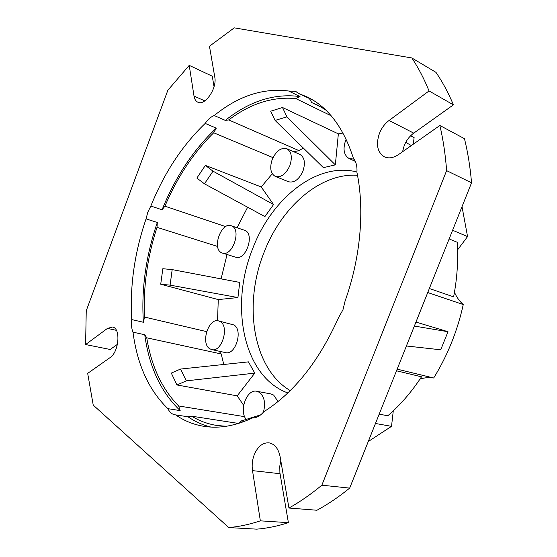 <?xml version="1.0" encoding="UTF-8"?>
<svg xmlns="http://www.w3.org/2000/svg" width="557" height="557" viewBox="0 0 557 557"><rect width="100%" height="100%" fill="white"/><g stroke="black" fill="none" stroke-linecap="round" stroke-linejoin="round"><path stroke-width="0.84" d="M356.946 172.002C316.661 161.419 270.967 199.086 252.314 249.613C229.644 306.218 243.291 376.734 287.823 392.957M357.503 175.267C319.732 172.705 280.707 207.879 263.712 253.296C243.228 304.895 252.815 368.393 290.225 390.617M211.709 349.587L225.481 352.602C235.604 355.665 243.395 329.765 233.808 324.94L218.532 320.895C208.52 317.692 200.423 343.411 209.759 348.759L211.709 349.587C221.77 352.651 229.672 326.416 220.147 321.57L218.532 320.895M275.388 176.472L288.505 181.742C294.242 183.044 299.06 179.493 302.966 171.09C305.584 162.825 304.54 157.255 299.826 154.373L286.806 148.726C280.979 147.361 276.105 150.968 272.178 159.56C269.504 167.97 270.577 173.61 275.388 176.472C281.097 177.753 285.922 174.132 289.863 165.61C292.509 157.241 291.492 151.615 286.806 148.726M346.155 139.243L345.528 140.712C342.715 149.367 343.947 155.326 349.211 158.592L354.071 159.093M222.368 253.066L235.674 257.195C245.734 261.156 255.071 234.198 244.934 230.417L231.211 225.738C221.247 221.679 211.674 248.478 221.547 252.732L222.368 253.066C232.366 257.014 241.801 229.7 231.726 225.94L231.211 225.738M278.04 401.562L273.647 395.059L270.953 393.945L256.805 391.279C246.953 388.723 238.793 410.342 246.152 419.407M263.419 412.18C265.745 403.24 264.436 396.647 259.492 392.4L256.805 391.279M402.558 151.741L404.18 145.69C406.311 140.427 409.492 136.242 413.733 133.13L453.419 104.841C448.371 92.838 442.557 82.011 435.978 72.361L411.839 57.963L234.246 27.85L209.467 46.231L214.793 77.193C217.216 88.278 204.92 106.213 197.846 102.21C195.813 101.256 194.539 99.216 194.017 96.083L204.816 100.887M453.419 104.841L429.05 90.944L389.065 120.472C384.79 123.717 381.573 128.047 379.401 133.457C375.724 144.632 377.402 152.43 384.427 156.851C388.758 158.738 393.493 157.951 398.631 154.505L439.87 125.478L464.475 138.7C467.887 152.562 470.24 167.267 471.542 182.807L446.617 170.623C445.433 154.693 443.184 139.647 439.87 125.478M288.951 508.033C299.993 501.864 310.966 494.247 321.855 485.189L349.671 488.113C338.858 496.893 327.955 504.266 316.947 510.247L288.951 508.033L280.136 456.824C278.437 448.65 274.74 443.992 269.052 442.843C262.744 442.474 257.807 446.422 254.25 454.686C252.3 459.852 251.722 465.165 252.509 470.623L260.349 520.844L288.394 522.661L279.906 472.802L279.767 466.237L280.805 460.681M342.952 309.824L345.138 300.85C360.706 257.313 364.724 209.585 356.919 172.301C357.322 166.383 356.132 161.662 353.354 158.139C343.502 127.602 328.198 107.236 307.443 97.057L298.274 93.339L295.697 91.348L288.714 91.021C263.189 87.748 238.354 95.922 214.208 115.55C210.936 116.768 207.928 119.386 205.185 123.417C182.278 145.419 164.162 172.962 150.843 206.048L147.814 212.154L146.066 218.887C134.516 252.718 129.739 286.284 131.744 319.586C131.118 324.501 131.543 328.693 132.998 332.167C137.245 364.738 148.865 390.234 167.873 408.657C169.6 412.222 171.974 414.276 174.982 414.812L175.65 414.888C184.304 420.939 193.933 424.782 204.551 426.425C219.562 428.695 235.548 425.868 252.502 417.945C256.561 417.945 260.321 415.87 263.788 411.741C294.012 392.65 318.931 361.291 338.538 317.664L342.952 309.824M454.463 292.237C456.559 297.132 459.49 301.24 463.257 304.561C460.388 317.643 456.455 330.405 451.455 342.847C446.436 355.269 440.51 366.986 433.68 378.001L397.155 369.152M415.947 322.078L448.002 331.714L440.726 349.796L406.408 345.981M288.394 522.661C277.574 526.156 267.026 528.321 256.735 529.15L228.76 527.57L93.228 405.113L87.679 373.371L109.98 357.678C119.087 352.017 120.946 327.969 112.479 327.015L107.473 328.4L85.604 344.553L86.244 310.75L167.845 90.283L189.22 65.364L212.259 76.198L214.048 86.676M429.05 90.944C424.086 78.725 418.349 67.731 411.839 57.963M210.866 427.059C202.609 425.012 194.992 421.586 188.022 416.789L191.692 416.19C199.441 420.974 207.921 424.079 217.119 425.506L226.316 426.265M312.992 100.128L298.274 93.339M325.246 109.576L317.253 104.967L311.746 102.558L309.601 98.93M331.164 115.786L295.837 98.582L300.014 96.57C274.399 93.144 249.501 101.082 225.327 120.389L214.208 115.55M295.837 98.582C272.895 96.403 250.525 103.518 228.725 119.929L225.327 120.389M273.014 157.631L213.7 132.782L216.297 128.131C193.376 149.805 175.302 177.022 162.059 209.78L150.843 206.048M213.7 132.782C193.488 152.709 177.223 177.175 164.914 206.181L162.059 209.78M143.407 322.266C141.22 289.243 145.857 255.983 157.311 222.487L157.011 227.34C147.271 257.452 143.1 287.363 144.521 317.065L143.407 322.266L131.744 319.586M349.671 488.113L471.542 182.807M85.604 344.553L110.202 349.483L117.45 344.31M321.855 485.189L446.617 170.623M228.76 527.57C239.002 526.706 249.529 524.464 260.349 520.844M189.22 65.364L194.017 96.083M410.788 135.609L414.109 137.551L410.62 135.776M411.338 145.558L405.74 142.348M414.109 137.551L413.329 144.159M403.338 151.191L402.697 150.877M462.018 206.661L467.56 236.579L452.597 230.264M429.343 288.512L453.614 296.853C457.2 278.166 458.397 259.966 457.2 242.267L449.123 238.953M467.56 236.579L457.569 249.877M463.257 304.561L427.741 292.536M379.199 414.15L387.804 415.773C400.225 405.106 411.463 392.114 421.51 376.804L396.5 370.795M433.68 378.001C429.085 377.263 424.518 377.632 419.985 379.108M393.277 410.85L391.522 426.342L375.467 423.48M391.522 426.342L368.268 441.534M244.655 416.678L178.63 405.962L180.176 410.606C160.987 392.323 149.172 367.035 144.736 334.736L132.998 332.167M180.176 410.606L167.873 408.657M206.626 331.624L144.521 317.065M219.124 351.209L221.185 353.953L146.749 337.807C151.351 366.269 161.976 388.988 178.63 405.962M144.736 334.736L146.749 337.807M157.311 222.487L146.066 218.887M225.662 226.608L164.914 206.181M217.599 246.452L157.011 227.34M216.297 128.131L205.185 123.417M303.28 147.988L299.102 150.669L228.725 119.929M299.102 150.669L293.685 151.713M300.014 96.57L288.714 91.021M322.545 107.856L311.746 102.558M188.022 416.789L175.65 414.888M238.521 423.445L191.692 416.19M221.185 353.953L223.782 364.48M176.959 384.964L171.298 373.079L180.552 369.054L186.31 380.863L176.959 384.964L237.205 395.853L243.66 405.336M227.04 254.514L221.094 278.883M160.715 284.237L162.832 268.718L172.183 269.602L170.094 285.135L160.715 284.237L218.274 299.582L217.536 320.741M247.635 207.232L237.08 227.722M272.296 173.763L261.212 186.943L205.373 165.394L213.011 171.173L273.557 204.523L261.212 186.943M213.011 171.173L204.454 183.817L196.865 178.066L205.373 165.394M343.015 133.074L338.357 133.861L282.517 107.508L270.695 111.205L275.088 120.43L286.932 116.873L282.517 107.508M338.357 133.861L335.342 164.865L286.932 116.873M275.088 120.43L323.401 167.657L335.342 164.865M204.454 183.817L264.895 216.589L273.557 204.523M218.274 299.582L237.936 297.556L239.719 282.413L172.183 269.602M237.205 395.853L254.772 373.127L248.45 361.869L180.552 369.054M414.359 326.061L448.002 331.714M260.669 414.854L241.007 421.022L245.003 421.196M241.007 421.022L238.8 423.362M254.772 373.127L186.31 380.863M237.936 297.556L170.094 285.135M389.065 120.472L413.733 133.13M107.473 328.4L116.392 330.343M252.509 470.623L280.046 473.715M355.317 161.342L349.211 158.592"/></g></svg>
